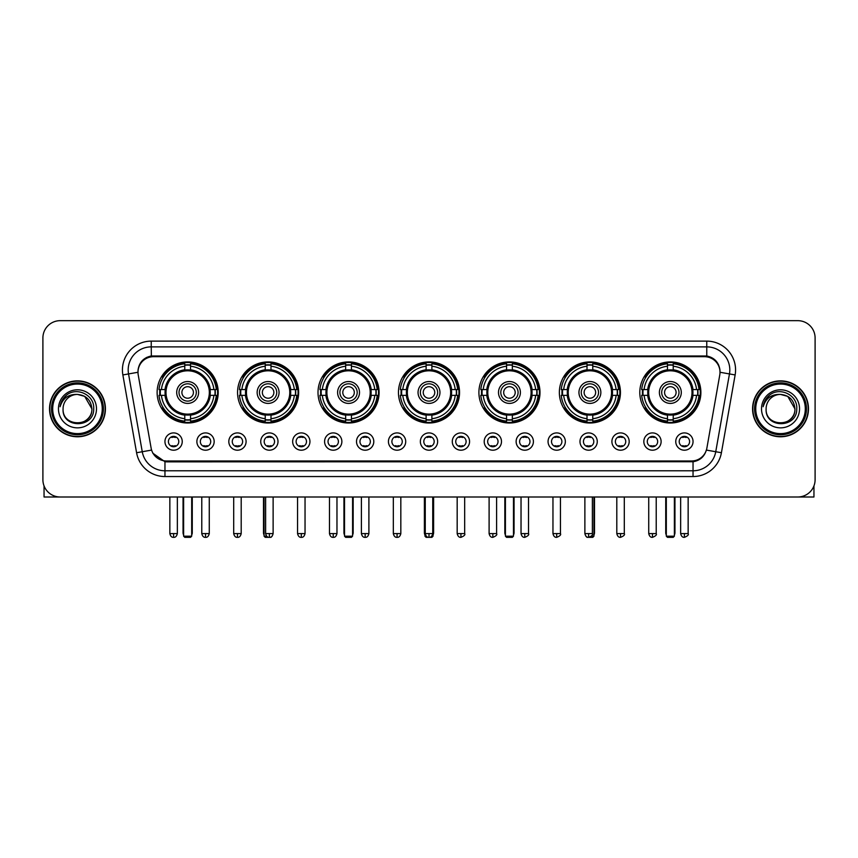 <?xml version="1.0" encoding="UTF-8"?>
<svg xmlns="http://www.w3.org/2000/svg" width="858" height="858" viewBox="0 0 858 858"><rect width="100%" height="100%" fill="white"/><g stroke="black" fill="none" stroke-linecap="round" stroke-linejoin="round"><path stroke-width="1.29" d="M478.903 392.46A30.545 30.545 0 0 0 509.448 423.005A30.545 30.545 0 0 0 539.993 392.46A30.545 30.545 0 0 0 509.448 361.926A30.545 30.545 0 0 0 478.903 392.46M237.559 392.46A30.545 30.545 0 0 0 268.104 423.005A30.545 30.545 0 0 0 298.648 392.46A30.545 30.545 0 0 0 268.104 361.926A30.545 30.545 0 0 0 237.559 392.46M318.007 392.46A30.545 30.545 0 0 0 348.552 423.005A30.545 30.545 0 0 0 379.097 392.46A30.545 30.545 0 0 0 348.552 361.926A30.545 30.545 0 0 0 318.007 392.46M398.455 392.46A30.545 30.545 0 0 0 429 423.005A30.545 30.545 0 0 0 459.545 392.46A30.545 30.545 0 0 0 429 361.926A30.545 30.545 0 0 0 398.455 392.46M559.352 392.46A30.545 30.545 0 0 0 589.896 423.005A30.545 30.545 0 0 0 620.441 392.46A30.545 30.545 0 0 0 589.896 361.926A30.545 30.545 0 0 0 559.352 392.46M639.8 392.46A30.545 30.545 0 0 0 670.345 423.005A30.545 30.545 0 0 0 700.879 392.46A30.545 30.545 0 0 0 670.345 361.926A30.545 30.545 0 0 0 639.8 392.46M157.121 392.46A30.545 30.545 0 0 0 187.655 423.005A30.545 30.545 0 0 0 218.2 392.46A30.545 30.545 0 0 0 187.655 361.926A30.545 30.545 0 0 0 157.121 392.46M214.168 441.559A8.644 8.644 0 0 1 205.523 450.203A8.644 8.644 0 0 1 196.879 441.559A8.644 8.644 0 0 1 205.523 432.915A8.644 8.644 0 0 1 214.168 441.559M200.332 441.559A5.191 5.191 0 0 0 205.523 446.75A5.191 5.191 0 0 0 210.714 441.559A5.191 5.191 0 0 0 205.523 436.379A5.191 5.191 0 0 0 200.332 441.559M246.096 441.559A8.644 8.644 0 0 1 237.452 450.203A8.644 8.644 0 0 1 228.807 441.559A8.644 8.644 0 0 1 237.452 432.915A8.644 8.644 0 0 1 246.096 441.559M232.261 441.559A5.191 5.191 0 0 0 237.452 446.75A5.191 5.191 0 0 0 242.632 441.559A5.191 5.191 0 0 0 237.452 436.379A5.191 5.191 0 0 0 232.261 441.559M278.013 441.559A8.644 8.644 0 0 1 269.369 450.203A8.644 8.644 0 0 1 260.725 441.559A8.644 8.644 0 0 1 269.369 432.915A8.644 8.644 0 0 1 278.013 441.559M264.189 441.559A5.191 5.191 0 0 0 269.369 446.75A5.191 5.191 0 0 0 274.56 441.559A5.191 5.191 0 0 0 269.369 436.379A5.191 5.191 0 0 0 264.189 441.559M309.942 441.559A8.644 8.644 0 0 1 301.297 450.203A8.644 8.644 0 0 1 292.653 441.559A8.644 8.644 0 0 1 301.297 432.915A8.644 8.644 0 0 1 309.942 441.559M296.117 441.559A5.191 5.191 0 0 0 301.297 446.75A5.191 5.191 0 0 0 306.488 441.559A5.191 5.191 0 0 0 301.297 436.379A5.191 5.191 0 0 0 296.117 441.559M341.87 441.559A8.644 8.644 0 0 1 333.226 450.203A8.644 8.644 0 0 1 324.581 441.559A8.644 8.644 0 0 1 333.226 432.915A8.644 8.644 0 0 1 341.87 441.559M328.035 441.559A5.191 5.191 0 0 0 333.226 446.75A5.191 5.191 0 0 0 338.406 441.559A5.191 5.191 0 0 0 333.226 436.379A5.191 5.191 0 0 0 328.035 441.559M373.798 441.559A8.644 8.644 0 0 1 365.154 450.203A8.644 8.644 0 0 1 356.51 441.559A8.644 8.644 0 0 1 365.154 432.915A8.644 8.644 0 0 1 373.798 441.559M359.963 441.559A5.191 5.191 0 0 0 365.154 446.75A5.191 5.191 0 0 0 370.334 441.559A5.191 5.191 0 0 0 365.154 436.379A5.191 5.191 0 0 0 359.963 441.559M405.716 441.559A8.644 8.644 0 0 1 397.072 450.203A8.644 8.644 0 0 1 388.427 441.559A8.644 8.644 0 0 1 397.072 432.915A8.644 8.644 0 0 1 405.716 441.559M391.891 441.559A5.191 5.191 0 0 0 397.072 446.75A5.191 5.191 0 0 0 402.263 441.559A5.191 5.191 0 0 0 397.072 436.379A5.191 5.191 0 0 0 391.891 441.559M437.644 441.559A8.644 8.644 0 0 1 429 450.203A8.644 8.644 0 0 1 420.356 441.559A8.644 8.644 0 0 1 429 432.915A8.644 8.644 0 0 1 437.644 441.559M423.809 441.559A5.191 5.191 0 0 0 429 446.75A5.191 5.191 0 0 0 434.191 441.559A5.191 5.191 0 0 0 429 436.379A5.191 5.191 0 0 0 423.809 441.559M469.573 441.559A8.644 8.644 0 0 1 460.928 450.203A8.644 8.644 0 0 1 452.284 441.559A8.644 8.644 0 0 1 460.928 432.915A8.644 8.644 0 0 1 469.573 441.559M455.737 441.559A5.191 5.191 0 0 0 460.928 446.75A5.191 5.191 0 0 0 466.109 441.559A5.191 5.191 0 0 0 460.928 436.379A5.191 5.191 0 0 0 455.737 441.559M501.49 441.559A8.644 8.644 0 0 1 492.846 450.203A8.644 8.644 0 0 1 484.202 441.559A8.644 8.644 0 0 1 492.846 432.915A8.644 8.644 0 0 1 501.49 441.559M487.666 441.559A5.191 5.191 0 0 0 492.846 446.75A5.191 5.191 0 0 0 498.037 441.559A5.191 5.191 0 0 0 492.846 436.379A5.191 5.191 0 0 0 487.666 441.559M533.419 441.559A8.644 8.644 0 0 1 524.774 450.203A8.644 8.644 0 0 1 516.13 441.559A8.644 8.644 0 0 1 524.774 432.915A8.644 8.644 0 0 1 533.419 441.559M519.594 441.559A5.191 5.191 0 0 0 524.774 446.75A5.191 5.191 0 0 0 529.965 441.559A5.191 5.191 0 0 0 524.774 436.379A5.191 5.191 0 0 0 519.594 441.559M565.347 441.559A8.644 8.644 0 0 1 556.703 450.203A8.644 8.644 0 0 1 548.058 441.559A8.644 8.644 0 0 1 556.703 432.915A8.644 8.644 0 0 1 565.347 441.559M551.512 441.559A5.191 5.191 0 0 0 556.703 446.75A5.191 5.191 0 0 0 561.883 441.559A5.191 5.191 0 0 0 556.703 436.379A5.191 5.191 0 0 0 551.512 441.559M597.275 441.559A8.644 8.644 0 0 1 588.631 450.203A8.644 8.644 0 0 1 579.987 441.559A8.644 8.644 0 0 1 588.631 432.915A8.644 8.644 0 0 1 597.275 441.559M583.44 441.559A5.191 5.191 0 0 0 588.631 446.75A5.191 5.191 0 0 0 593.811 441.559A5.191 5.191 0 0 0 588.631 436.379A5.191 5.191 0 0 0 583.44 441.559M629.193 441.559A8.644 8.644 0 0 1 620.548 450.203A8.644 8.644 0 0 1 611.904 441.559A8.644 8.644 0 0 1 620.548 432.915A8.644 8.644 0 0 1 629.193 441.559M615.368 441.559A5.191 5.191 0 0 0 620.548 446.75A5.191 5.191 0 0 0 625.739 441.559A5.191 5.191 0 0 0 620.548 436.379A5.191 5.191 0 0 0 615.368 441.559M661.121 441.559A8.644 8.644 0 0 1 652.477 450.203A8.644 8.644 0 0 1 643.832 441.559A8.644 8.644 0 0 1 652.477 432.915A8.644 8.644 0 0 1 661.121 441.559M647.286 441.559A5.191 5.191 0 0 0 652.477 446.75A5.191 5.191 0 0 0 657.668 441.559A5.191 5.191 0 0 0 652.477 436.379A5.191 5.191 0 0 0 647.286 441.559M693.05 441.559A8.644 8.644 0 0 1 684.405 450.203A8.644 8.644 0 0 1 675.761 441.559A8.644 8.644 0 0 1 684.405 432.915A8.644 8.644 0 0 1 693.05 441.559M679.214 441.559A5.191 5.191 0 0 0 684.405 446.75A5.191 5.191 0 0 0 689.585 441.559A5.191 5.191 0 0 0 684.405 436.379A5.191 5.191 0 0 0 679.214 441.559M182.239 441.559A8.644 8.644 0 0 1 173.595 450.203A8.644 8.644 0 0 1 164.951 441.559A8.644 8.644 0 0 1 173.595 432.915A8.644 8.644 0 0 1 182.239 441.559M168.415 441.559A5.191 5.191 0 0 0 173.595 446.75A5.191 5.191 0 0 0 178.786 441.559A5.191 5.191 0 0 0 173.595 436.379A5.191 5.191 0 0 0 168.415 441.559M138.224 374.935A15.562 15.562 0 0 1 153.539 356.681L704.461 356.681A15.562 15.562 0 0 1 719.776 374.935L706.874 448.123A15.562 15.562 0 0 1 691.548 460.982L166.452 460.982A15.562 15.562 0 0 1 151.126 448.123L138.224 374.935M159.856 395.345A27.949 27.949 0 0 1 159.856 389.586M642.545 395.345A27.949 27.949 0 0 1 642.545 389.586M562.097 395.345A27.949 27.949 0 0 1 562.097 389.586M401.201 395.345A27.949 27.949 0 0 1 401.201 389.586M320.753 395.345A27.949 27.949 0 0 1 320.753 389.586M240.304 395.345A27.949 27.949 0 0 1 240.304 389.586M481.649 395.345A27.949 27.949 0 0 1 481.649 389.586M49.528 408.826A27.949 27.949 0 0 0 77.477 436.776A27.949 27.949 0 0 0 105.427 408.826A27.949 27.949 0 0 0 77.477 380.877A27.949 27.949 0 0 0 49.528 408.826M752.573 408.826A27.949 27.949 0 0 0 780.523 436.776A27.949 27.949 0 0 0 808.472 408.826A27.949 27.949 0 0 0 780.523 380.877A27.949 27.949 0 0 0 752.573 408.826M138.052 369.937L138.009 372.265L138.052 369.937C139.253 362.269 143.651 357.625 151.233 355.984L706.767 355.984C714.339 357.614 718.736 362.258 719.948 369.937L719.991 372.265M151.233 341.119L706.767 341.119A28.818 28.818 0 0 1 735.134 374.935L721.417 452.734A28.818 28.818 0 0 1 693.039 476.544L164.961 476.544A28.818 28.818 0 0 1 136.583 452.734L122.866 374.935A28.818 28.818 0 0 1 151.233 341.119L151.233 346.879L706.767 346.879A23.048 23.048 0 0 1 729.461 373.938L715.744 451.726A23.048 23.048 0 0 1 693.039 470.785L164.961 470.785A23.048 23.048 0 0 1 142.256 451.726L128.539 373.938A23.048 23.048 0 0 1 151.233 346.879L151.362 355.963M142.203 360.714L146.343 357.582M146.482 357.507L150.504 356.113M693.039 476.544L693.039 461.743C699.892 460.607 704.321 456.713 706.338 450.075C704.332 456.713 699.903 460.596 693.039 461.743L166.752 461.851L164.961 461.743L152.821 453.206M718.457 364.596L719.948 369.937M815.1 337.945A17.289 17.289 0 0 0 797.811 320.667L60.189 320.667A17.289 17.289 0 0 0 42.9 337.945L42.9 479.708A17.289 17.289 0 0 0 60.189 496.996L797.811 496.996A17.289 17.289 0 0 0 815.1 479.708L815.1 337.945L815.1 479.708M706.402 450.085L715.744 451.726L729.461 373.938L735.134 374.935M42.9 337.945L42.9 479.708M797.811 320.667L60.189 320.667M60.189 496.996L797.811 496.996M44.048 485.918L44.048 496.996L110.897 496.996M102.252 408.826A24.775 24.775 0 0 0 77.477 384.052A24.775 24.775 0 0 0 52.692 408.826A24.775 24.775 0 0 0 77.477 433.612A24.775 24.775 0 0 0 102.252 408.826M103.41 408.826A25.933 25.933 0 0 0 77.477 382.893A25.933 25.933 0 0 0 51.544 408.826A25.933 25.933 0 0 0 77.477 434.759A25.933 25.933 0 0 0 103.41 408.826M105.137 408.826A27.66 27.66 0 0 0 77.477 381.166A27.66 27.66 0 0 0 49.818 408.826A27.66 27.66 0 0 0 77.477 436.497A27.66 27.66 0 0 0 105.137 408.826M91.881 408.826C91.023 400.075 86.229 395.281 77.477 394.423L84.685 396.353L91.881 408.826L84.685 396.353L77.477 394.423L84.685 396.353L91.881 408.826L84.685 396.353L77.477 394.423L84.685 396.353L91.881 408.826C92.761 427.413 62.184 427.413 63.074 408.826C61.787 428.828 94.38 428.378 93.704 408.826C94.777 395.109 76.791 386.39 66.431 395.227C62.816 398.241 60.704 402.08 60.081 406.735C62.795 398.155 68.597 394.047 77.477 394.423L84.685 396.353L91.881 408.826C92.761 427.413 62.184 427.413 63.074 408.826C62.184 427.413 92.761 427.413 91.881 408.826C92.761 427.413 62.184 427.413 63.074 408.826C62.184 427.413 92.761 427.413 91.881 408.826C92.761 427.413 62.184 427.413 63.074 408.826C62.184 427.413 92.761 427.413 91.881 408.826C92.761 427.413 62.184 427.413 63.074 408.826C62.184 427.413 92.761 427.413 91.881 408.826C92.761 427.413 62.184 427.413 63.074 408.826C62.184 427.413 92.761 427.413 91.881 408.826C92.761 427.413 62.184 427.413 63.074 408.826C62.184 427.413 92.761 427.413 91.881 408.826C92.761 427.413 62.184 427.413 63.074 408.826A14.404 14.404 0 0 1 77.477 394.423L84.685 396.353L91.881 408.826C92.46 420.012 78.078 427.445 69.305 420.699M58.462 408.826A19.015 19.015 0 0 0 77.477 427.852A19.015 19.015 0 0 0 96.493 408.826A19.015 19.015 0 0 0 77.477 389.811A19.015 19.015 0 0 0 58.462 408.826M66.42 395.227L62.173 400.278M61.915 400.772L62.291 400.075L61.915 400.772M210.06 395.345A22.587 22.587 0 0 0 190.54 370.055L190.54 370.055A22.587 22.587 0 0 0 165.251 395.345A22.587 22.587 0 0 0 210.06 395.345L210.06 395.345A22.587 22.587 0 0 1 190.54 414.864L190.54 418.704A26.394 26.394 0 0 0 213.899 395.345L216.323 395.345A28.818 28.818 0 0 1 190.54 421.139L190.54 418.704M160.435 395.345A27.37 27.37 0 0 1 160.435 389.586M190.54 365.24A27.37 27.37 0 0 0 184.781 365.24M214.875 389.586A27.37 27.37 0 0 1 214.875 395.345M213.899 389.586L216.323 389.586A28.818 28.818 0 0 0 190.54 363.792L190.54 369.787A22.855 22.855 0 0 1 210.339 389.586L213.899 389.586A26.394 26.394 0 0 0 190.54 366.227M161.422 395.345L158.987 395.345A28.818 28.818 0 0 0 184.781 421.139L184.781 415.143A22.855 22.855 0 0 1 164.983 395.345L161.422 395.345A26.394 26.394 0 0 0 184.781 418.704M213.899 395.345L210.339 395.345A22.855 22.855 0 0 1 190.54 415.143L190.54 414.864M165.251 395.345L165.251 395.345A22.587 22.587 0 0 0 184.781 414.864M190.54 419.68A27.37 27.37 0 0 1 184.781 419.68M184.781 366.227L184.781 363.792A28.818 28.818 0 0 0 158.987 389.586L164.983 389.586A22.855 22.855 0 0 1 184.781 369.787L184.781 366.227A26.394 26.394 0 0 0 161.422 389.586M209.331 392.46A21.665 21.665 0 0 1 187.655 414.135A21.665 21.665 0 0 1 165.991 392.46A21.665 21.665 0 0 1 187.655 370.795A21.665 21.665 0 0 1 209.331 392.46M198.606 392.46A10.95 10.95 0 0 0 187.655 381.52A10.95 10.95 0 0 0 176.705 392.46A10.95 10.95 0 0 0 187.655 403.41A10.95 10.95 0 0 0 198.606 392.46M196.3 392.46A8.644 8.644 0 0 0 187.655 383.816A8.644 8.644 0 0 0 179.011 392.46A8.644 8.644 0 0 0 187.655 401.104A8.644 8.644 0 0 0 196.3 392.46M193.425 392.46A5.759 5.759 0 0 1 187.655 398.23A5.759 5.759 0 0 1 181.896 392.46A5.759 5.759 0 0 1 187.655 386.701A5.759 5.759 0 0 1 193.425 392.46A5.759 5.759 0 0 1 187.655 398.23A5.759 5.759 0 0 1 181.896 392.46A5.759 5.759 0 0 1 187.655 386.701A5.759 5.759 0 0 1 193.425 392.46M163.406 376.909L162.044 376.909A29.966 29.966 0 0 1 217.621 392.46A29.966 29.966 0 0 1 162.044 408.022L163.406 408.022M183.623 496.996L183.623 536.186L191.688 536.186L191.688 496.996M183.623 536.186L184.781 537.333L190.54 537.333L191.688 536.186M290.508 395.345A22.587 22.587 0 0 0 270.989 370.055L270.989 370.055A22.587 22.587 0 0 0 245.699 395.345A22.587 22.587 0 0 0 290.508 395.345L290.508 395.345A22.587 22.587 0 0 1 270.989 414.864L270.989 418.704A26.394 26.394 0 0 0 294.337 395.345L296.771 395.345A28.818 28.818 0 0 1 270.989 421.139L270.989 418.704M240.883 395.345A27.37 27.37 0 0 1 240.883 389.586M270.989 365.24A27.37 27.37 0 0 0 265.229 365.24M295.324 389.586A27.37 27.37 0 0 1 295.324 395.345M294.337 389.586L296.771 389.586A28.818 28.818 0 0 0 270.989 363.792L270.989 369.787A22.855 22.855 0 0 1 290.787 389.586L294.337 389.586A26.394 26.394 0 0 0 270.989 366.227M241.87 395.345L239.436 395.345A28.818 28.818 0 0 0 265.229 421.139L265.229 415.143A22.855 22.855 0 0 1 245.431 395.345L241.87 395.345A26.394 26.394 0 0 0 265.229 418.704M294.337 395.345L290.787 395.345A22.855 22.855 0 0 1 270.989 415.143L270.989 414.864M245.699 395.345L245.699 395.345A22.587 22.587 0 0 0 265.229 414.864M270.989 419.68A27.37 27.37 0 0 1 265.229 419.68M265.229 366.227L265.229 363.792A28.818 28.818 0 0 0 239.436 389.586L245.431 389.586A22.855 22.855 0 0 1 265.229 369.787L265.229 366.227A26.394 26.394 0 0 0 241.87 389.586M289.779 392.46A21.665 21.665 0 0 1 268.104 414.135A21.665 21.665 0 0 1 246.439 392.46A21.665 21.665 0 0 1 268.104 370.795A21.665 21.665 0 0 1 289.779 392.46M279.054 392.46A10.95 10.95 0 0 0 268.104 381.52A10.95 10.95 0 0 0 257.153 392.46A10.95 10.95 0 0 0 268.104 403.41A10.95 10.95 0 0 0 279.054 392.46M276.748 392.46A8.644 8.644 0 0 0 268.104 383.816A8.644 8.644 0 0 0 259.459 392.46A8.644 8.644 0 0 0 268.104 401.104A8.644 8.644 0 0 0 276.748 392.46M273.874 392.46A5.759 5.759 0 0 1 268.104 398.23A5.759 5.759 0 0 1 262.344 392.46A5.759 5.759 0 0 1 268.104 386.701A5.759 5.759 0 0 1 273.874 392.46A5.759 5.759 0 0 1 268.104 398.23A5.759 5.759 0 0 1 262.344 392.46A5.759 5.759 0 0 1 268.104 386.701A5.759 5.759 0 0 1 273.874 392.46M243.854 376.909L242.492 376.909A29.966 29.966 0 0 1 298.069 392.46A29.966 29.966 0 0 1 242.492 408.022L243.854 408.022M264.071 496.996L264.071 536.186L266.666 536.186M264.071 536.186L265.229 537.333L270.989 537.333L272.136 536.186M370.956 395.345A22.587 22.587 0 0 0 351.437 370.055L351.437 370.055A22.587 22.587 0 0 0 326.147 395.345A22.587 22.587 0 0 0 370.956 395.345L370.956 395.345A22.587 22.587 0 0 1 351.437 414.864L351.437 418.704A26.394 26.394 0 0 0 374.785 395.345L377.22 395.345A28.818 28.818 0 0 1 351.437 421.139L351.437 418.704M321.332 395.345A27.37 27.37 0 0 1 321.332 389.586M351.437 365.24A27.37 27.37 0 0 0 345.667 365.24M375.772 389.586A27.37 27.37 0 0 1 375.772 395.345M374.785 389.586L377.22 389.586A28.818 28.818 0 0 0 351.437 363.792L351.437 369.787A22.855 22.855 0 0 1 371.235 389.586L374.785 389.586A26.394 26.394 0 0 0 351.437 366.227M322.318 395.345L319.884 395.345A28.818 28.818 0 0 0 345.667 421.139L345.667 415.143A22.855 22.855 0 0 1 325.879 395.345L322.318 395.345A26.394 26.394 0 0 0 345.667 418.704M374.785 395.345L371.235 395.345A22.855 22.855 0 0 1 351.437 415.143L351.437 414.864M326.147 395.345L326.147 395.345A22.587 22.587 0 0 0 345.667 414.864M351.437 419.68A27.37 27.37 0 0 1 345.667 419.68M345.667 366.227L345.667 363.792A28.818 28.818 0 0 0 319.884 389.586L325.879 389.586A22.855 22.855 0 0 1 345.667 369.787L345.667 366.227A26.394 26.394 0 0 0 322.318 389.586M370.216 392.46A21.665 21.665 0 0 1 348.552 414.135A21.665 21.665 0 0 1 326.887 392.46A21.665 21.665 0 0 1 348.552 370.795A21.665 21.665 0 0 1 370.216 392.46M359.502 392.46A10.95 10.95 0 0 0 348.552 381.52A10.95 10.95 0 0 0 337.602 392.46A10.95 10.95 0 0 0 348.552 403.41A10.95 10.95 0 0 0 359.502 392.46M357.196 392.46A8.644 8.644 0 0 0 348.552 383.816A8.644 8.644 0 0 0 339.907 392.46A8.644 8.644 0 0 0 348.552 401.104A8.644 8.644 0 0 0 357.196 392.46M354.311 392.46A5.759 5.759 0 0 1 348.552 398.23A5.759 5.759 0 0 1 342.792 392.46A5.759 5.759 0 0 1 348.552 386.701A5.759 5.759 0 0 1 354.311 392.46A5.759 5.759 0 0 1 348.552 398.23A5.759 5.759 0 0 1 342.792 392.46A5.759 5.759 0 0 1 348.552 386.701A5.759 5.759 0 0 1 354.311 392.46M324.303 376.909L322.94 376.909A29.966 29.966 0 0 1 378.517 392.46A29.966 29.966 0 0 1 322.94 408.022L324.303 408.022M344.519 496.996L344.519 536.186L352.584 536.186L352.584 496.996M344.519 536.186L345.667 537.333L351.437 537.333L352.584 536.186M451.405 395.345A22.587 22.587 0 0 0 431.885 370.055L431.885 370.055A22.587 22.587 0 0 0 406.595 395.345A22.587 22.587 0 0 0 451.405 395.345L451.405 395.345A22.587 22.587 0 0 1 431.885 414.864L431.885 418.704A26.394 26.394 0 0 0 455.233 395.345L457.668 395.345A28.818 28.818 0 0 1 431.885 421.139L431.885 418.704M401.78 395.345A27.37 27.37 0 0 1 401.78 389.586M431.885 365.24A27.37 27.37 0 0 0 426.115 365.24M456.22 389.586A27.37 27.37 0 0 1 456.22 395.345M455.233 389.586L457.668 389.586A28.818 28.818 0 0 0 431.885 363.792L431.885 369.787A22.855 22.855 0 0 1 451.673 389.586L455.233 389.586A26.394 26.394 0 0 0 431.885 366.227M402.767 395.345L400.332 395.345A28.818 28.818 0 0 0 426.115 421.139L426.115 415.143A22.855 22.855 0 0 1 406.327 395.345L402.767 395.345A26.394 26.394 0 0 0 426.115 418.704M455.233 395.345L451.673 395.345A22.855 22.855 0 0 1 431.885 415.143L431.885 414.864M406.595 395.345L406.595 395.345A22.587 22.587 0 0 0 426.115 414.864M431.885 419.68A27.37 27.37 0 0 1 426.115 419.68M426.115 366.227L426.115 363.792A28.818 28.818 0 0 0 400.332 389.586L406.327 389.586A22.855 22.855 0 0 1 426.115 369.787L426.115 366.227A26.394 26.394 0 0 0 402.767 389.586M450.664 392.46A21.665 21.665 0 0 1 429 414.135A21.665 21.665 0 0 1 407.336 392.46A21.665 21.665 0 0 1 429 370.795A21.665 21.665 0 0 1 450.664 392.46M439.95 392.46A10.95 10.95 0 0 0 429 381.52A10.95 10.95 0 0 0 418.05 392.46A10.95 10.95 0 0 0 429 403.41A10.95 10.95 0 0 0 439.95 392.46M437.644 392.46A8.644 8.644 0 0 0 429 383.816A8.644 8.644 0 0 0 420.356 392.46A8.644 8.644 0 0 0 429 401.104A8.644 8.644 0 0 0 437.644 392.46M434.759 392.46A5.759 5.759 0 0 1 429 398.23A5.759 5.759 0 0 1 423.241 392.46A5.759 5.759 0 0 1 429 386.701A5.759 5.759 0 0 1 434.759 392.46M423.241 392.46A5.759 5.759 0 0 1 429 386.701A5.759 5.759 0 0 0 423.241 392.46A5.759 5.759 0 0 0 429 398.23A5.759 5.759 0 0 1 423.241 392.46M404.751 376.909L403.389 376.909A29.966 29.966 0 0 1 458.966 392.46A29.966 29.966 0 0 1 403.389 408.022L404.751 408.022M424.967 496.996L424.967 536.186L426.297 536.186M431.703 536.186L433.033 536.186L433.033 496.996M424.967 536.186L426.115 537.333L431.885 537.333L433.033 536.186M531.853 395.345A22.587 22.587 0 0 0 512.333 370.055L512.333 370.055A22.587 22.587 0 0 0 487.044 395.345A22.587 22.587 0 0 0 531.853 395.345L531.853 395.345A22.587 22.587 0 0 1 512.333 414.864L512.333 418.704A26.394 26.394 0 0 0 535.682 395.345L538.116 395.345A28.818 28.818 0 0 1 512.333 421.139L512.333 418.704M482.228 395.345A27.37 27.37 0 0 1 482.228 389.586M512.333 365.24A27.37 27.37 0 0 0 506.563 365.24M536.668 389.586A27.37 27.37 0 0 1 536.668 395.345M535.682 389.586L538.116 389.586A28.818 28.818 0 0 0 512.333 363.792L512.333 369.787A22.855 22.855 0 0 1 532.121 389.586L535.682 389.586A26.394 26.394 0 0 0 512.333 366.227M483.215 395.345L480.78 395.345A28.818 28.818 0 0 0 506.563 421.139L506.563 415.143A22.855 22.855 0 0 1 486.765 395.345L483.215 395.345A26.394 26.394 0 0 0 506.563 418.704M535.682 395.345L532.121 395.345A22.855 22.855 0 0 1 512.333 415.143L512.333 414.864M487.044 395.345L487.044 395.345A22.587 22.587 0 0 0 506.563 414.864M512.333 419.68A27.37 27.37 0 0 1 506.563 419.68M506.563 366.227L506.563 363.792A28.818 28.818 0 0 0 480.78 389.586L486.765 389.586A22.855 22.855 0 0 1 506.563 369.787L506.563 366.227A26.394 26.394 0 0 0 483.215 389.586M531.113 392.46A21.665 21.665 0 0 1 509.448 414.135A21.665 21.665 0 0 1 487.784 392.46A21.665 21.665 0 0 1 509.448 370.795A21.665 21.665 0 0 1 531.113 392.46M520.398 392.46A10.95 10.95 0 0 0 509.448 381.52A10.95 10.95 0 0 0 498.498 392.46A10.95 10.95 0 0 0 509.448 403.41A10.95 10.95 0 0 0 520.398 392.46M518.093 392.46A8.644 8.644 0 0 0 509.448 383.816A8.644 8.644 0 0 0 500.804 392.46A8.644 8.644 0 0 0 509.448 401.104A8.644 8.644 0 0 0 518.093 392.46M515.208 392.46A5.759 5.759 0 0 1 509.448 398.23A5.759 5.759 0 0 1 503.689 392.46A5.759 5.759 0 0 1 509.448 386.701A5.759 5.759 0 0 1 515.208 392.46M503.689 392.46A5.759 5.759 0 0 1 509.448 386.701A5.759 5.759 0 0 0 503.689 392.46A5.759 5.759 0 0 0 509.448 398.23A5.759 5.759 0 0 1 503.689 392.46M485.199 376.909L483.837 376.909A29.966 29.966 0 0 1 539.414 392.46A29.966 29.966 0 0 1 483.837 408.022L485.199 408.022M505.416 496.996L505.416 536.186L513.481 536.186L513.481 496.996M505.416 536.186L506.563 537.333L512.333 537.333L513.481 536.186M612.301 395.345A22.587 22.587 0 0 0 592.771 370.055L592.771 370.055A22.587 22.587 0 0 0 567.492 395.345A22.587 22.587 0 0 0 612.301 395.345L612.301 395.345A22.587 22.587 0 0 1 592.771 414.864L592.771 418.704A26.394 26.394 0 0 0 616.13 395.345L618.564 395.345A28.818 28.818 0 0 1 592.771 421.139L592.771 418.704M562.676 395.345A27.37 27.37 0 0 1 562.676 389.586M592.771 365.24A27.37 27.37 0 0 0 587.011 365.24M617.116 389.586A27.37 27.37 0 0 1 617.116 395.345M616.13 389.586L618.564 389.586A28.818 28.818 0 0 0 592.771 363.792L592.771 369.787A22.855 22.855 0 0 1 612.569 389.586L616.13 389.586A26.394 26.394 0 0 0 592.771 366.227M563.663 395.345L561.229 395.345A28.818 28.818 0 0 0 587.011 421.139L587.011 415.143A22.855 22.855 0 0 1 567.213 395.345L563.663 395.345A26.394 26.394 0 0 0 587.011 418.704M616.13 395.345L612.569 395.345A22.855 22.855 0 0 1 592.771 415.143L592.771 414.864M567.492 395.345L567.492 395.345A22.587 22.587 0 0 0 587.011 414.864M592.771 419.68A27.37 27.37 0 0 1 587.011 419.68M587.011 366.227L587.011 363.792A28.818 28.818 0 0 0 561.229 389.586L567.213 389.586A22.855 22.855 0 0 1 587.011 369.787L587.011 366.227A26.394 26.394 0 0 0 563.663 389.586M611.561 392.46A21.665 21.665 0 0 1 589.896 414.135A21.665 21.665 0 0 1 568.221 392.46A21.665 21.665 0 0 1 589.896 370.795A21.665 21.665 0 0 1 611.561 392.46M600.847 392.46A10.95 10.95 0 0 0 589.896 381.52A10.95 10.95 0 0 0 578.946 392.46A10.95 10.95 0 0 0 589.896 403.41A10.95 10.95 0 0 0 600.847 392.46M598.541 392.46A8.644 8.644 0 0 0 589.896 383.816A8.644 8.644 0 0 0 581.252 392.46A8.644 8.644 0 0 0 589.896 401.104A8.644 8.644 0 0 0 598.541 392.46M595.656 392.46A5.759 5.759 0 0 1 589.896 398.23A5.759 5.759 0 0 1 584.126 392.46A5.759 5.759 0 0 1 589.896 386.701A5.759 5.759 0 0 1 595.656 392.46M565.647 376.909L564.285 376.909A29.966 29.966 0 0 1 619.862 392.46A29.966 29.966 0 0 1 564.285 408.022L565.647 408.022M591.334 536.186L593.929 536.186L593.929 496.996M585.864 536.186L587.011 537.333L592.771 537.333L593.929 536.186M692.749 395.345A22.587 22.587 0 0 0 673.219 370.055L673.219 370.055A22.587 22.587 0 0 0 647.94 395.345A22.587 22.587 0 0 0 692.749 395.345L692.749 395.345A22.587 22.587 0 0 1 673.219 414.864L673.219 418.704A26.394 26.394 0 0 0 696.578 395.345L699.013 395.345A28.818 28.818 0 0 1 673.219 421.139L673.219 418.704M643.125 395.345A27.37 27.37 0 0 1 643.125 389.586M673.219 365.24A27.37 27.37 0 0 0 667.46 365.24M697.565 389.586A27.37 27.37 0 0 1 697.565 395.345M696.578 389.586L699.013 389.586A28.818 28.818 0 0 0 673.219 363.792L673.219 369.787A22.855 22.855 0 0 1 693.017 389.586L696.578 389.586A26.394 26.394 0 0 0 673.219 366.227M644.101 395.345L641.677 395.345A28.818 28.818 0 0 0 667.46 421.139L667.46 415.143A22.855 22.855 0 0 1 647.661 395.345L644.101 395.345A26.394 26.394 0 0 0 667.46 418.704M696.578 395.345L693.017 395.345A22.855 22.855 0 0 1 673.219 415.143L673.219 414.864M647.94 395.345L647.94 395.345A22.587 22.587 0 0 0 667.46 414.864M673.219 419.68A27.37 27.37 0 0 1 667.46 419.68M667.46 366.227L667.46 363.792A28.818 28.818 0 0 0 641.677 389.586L647.661 389.586A22.855 22.855 0 0 1 667.46 369.787L667.46 366.227A26.394 26.394 0 0 0 644.101 389.586M692.009 392.46A21.665 21.665 0 0 1 670.345 414.135A21.665 21.665 0 0 1 648.669 392.46A21.665 21.665 0 0 1 670.345 370.795A21.665 21.665 0 0 1 692.009 392.46M681.295 392.46A10.95 10.95 0 0 0 670.345 381.52A10.95 10.95 0 0 0 659.394 392.46A10.95 10.95 0 0 0 670.345 403.41A10.95 10.95 0 0 0 681.295 392.46M678.989 392.46A8.644 8.644 0 0 0 670.345 383.816A8.644 8.644 0 0 0 661.7 392.46A8.644 8.644 0 0 0 670.345 401.104A8.644 8.644 0 0 0 678.989 392.46M676.104 392.46A5.759 5.759 0 0 1 670.345 398.23A5.759 5.759 0 0 1 664.575 392.46A5.759 5.759 0 0 1 670.345 386.701A5.759 5.759 0 0 1 676.104 392.46M646.085 376.909L644.733 376.909A29.966 29.966 0 0 1 700.31 392.46A29.966 29.966 0 0 1 644.733 408.022L646.085 408.022M666.312 496.996L666.312 536.186L674.377 536.186L674.377 496.996M666.312 536.186L667.46 537.333L673.219 537.333L674.377 536.186M171.868 446.45L171.868 445.634A4.419 4.419 0 0 0 175.322 445.634L175.322 446.45M175.322 436.668L175.322 437.494A4.419 4.419 0 0 0 171.868 437.494L171.868 436.668M813.952 485.918L813.952 496.996L747.104 496.996M805.308 408.826A24.775 24.775 0 0 0 780.523 384.052A24.775 24.775 0 0 0 755.748 408.826A24.775 24.775 0 0 0 780.523 433.612A24.775 24.775 0 0 0 805.308 408.826M806.456 408.826A25.933 25.933 0 0 0 780.523 382.893A25.933 25.933 0 0 0 754.59 408.826A25.933 25.933 0 0 0 780.523 434.759A25.933 25.933 0 0 0 806.456 408.826M808.182 408.826A27.66 27.66 0 0 0 780.523 381.166A27.66 27.66 0 0 0 752.863 408.826A27.66 27.66 0 0 0 780.523 436.497A27.66 27.66 0 0 0 808.182 408.826M766.119 408.826A14.404 14.404 0 0 1 780.523 394.423L787.73 396.353L794.926 408.826L787.73 396.353L780.523 394.423L787.73 396.353L794.926 408.826L787.73 396.353L780.523 394.423L787.73 396.353L794.926 408.826L787.73 396.353L780.523 394.423L787.73 396.353L794.926 408.826C795.816 427.413 765.239 427.413 766.119 408.826C764.832 428.828 797.425 428.378 796.75 408.826C797.822 395.109 779.836 386.39 769.476 395.227C765.862 398.241 763.749 402.08 763.127 406.735C765.84 398.155 771.642 394.047 780.523 394.423L787.73 396.353L794.926 408.826C795.816 427.413 765.239 427.413 766.119 408.826C765.239 427.413 795.816 427.413 794.926 408.826C795.816 427.413 765.239 427.413 766.119 408.826C765.239 427.413 795.816 427.413 794.926 408.826C795.816 427.413 765.239 427.413 766.119 408.826C765.239 427.413 795.816 427.413 794.926 408.826C795.816 427.413 765.239 427.413 766.119 408.826C765.239 427.413 795.816 427.413 794.926 408.826C795.816 427.413 765.239 427.413 766.119 408.826C765.239 427.413 795.816 427.413 794.926 408.826C795.505 420.012 781.123 427.445 772.35 420.699M780.523 394.423C789.274 395.281 794.079 400.075 794.926 408.826M761.507 408.826A19.015 19.015 0 0 0 780.523 427.852A19.015 19.015 0 0 0 799.538 408.826A19.015 19.015 0 0 0 780.523 389.811A19.015 19.015 0 0 0 761.507 408.826M769.476 395.227L765.229 400.278M764.961 400.772L765.347 400.075M203.796 446.45L203.796 445.634A4.419 4.419 0 0 0 207.25 445.634L207.25 446.45M207.25 436.668L207.25 437.494A4.419 4.419 0 0 0 203.796 437.494L203.796 436.668M235.725 446.45L235.725 445.634A4.419 4.419 0 0 0 239.178 445.634L239.178 446.45M239.178 436.668L239.178 437.494A4.419 4.419 0 0 0 235.725 437.494L235.725 436.668M267.642 446.45L267.642 445.634A4.419 4.419 0 0 0 271.107 445.634L271.107 446.45M271.107 436.668L271.107 437.494A4.419 4.419 0 0 0 267.642 437.494L267.642 436.668M299.571 446.45L299.571 445.634A4.419 4.419 0 0 0 303.024 445.634L303.024 446.45M303.024 436.668L303.024 437.494A4.419 4.419 0 0 0 299.571 437.494L299.571 436.668M331.499 446.45L331.499 445.634A4.419 4.419 0 0 0 334.952 445.634L334.952 446.45M334.952 436.668L334.952 437.494A4.419 4.419 0 0 0 331.499 437.494L331.499 436.668M363.417 446.45L363.417 445.634A4.419 4.419 0 0 0 366.881 445.634L366.881 446.45M366.881 436.668L366.881 437.494A4.419 4.419 0 0 0 363.417 437.494L363.417 436.668M395.345 446.45L395.345 445.634A4.419 4.419 0 0 0 398.798 445.634L398.798 446.45M398.798 436.668L398.798 437.494A4.419 4.419 0 0 0 395.345 437.494L395.345 436.668M427.273 446.45L427.273 445.634A4.419 4.419 0 0 0 430.727 445.634L430.727 446.45M430.727 436.668L430.727 437.494A4.419 4.419 0 0 0 427.273 437.494L427.273 436.668M459.202 446.45L459.202 445.634A4.419 4.419 0 0 0 462.655 445.634L462.655 446.45M462.655 436.668L462.655 437.494A4.419 4.419 0 0 0 459.202 437.494L459.202 436.668M491.119 446.45L491.119 445.634A4.419 4.419 0 0 0 494.583 445.634L494.583 446.45M494.583 436.668L494.583 437.494A4.419 4.419 0 0 0 491.119 437.494L491.119 436.668M523.048 446.45L523.048 445.634A4.419 4.419 0 0 0 526.501 445.634L526.501 446.45M526.501 436.668L526.501 437.494A4.419 4.419 0 0 0 523.048 437.494L523.048 436.668M554.976 446.45L554.976 445.634A4.419 4.419 0 0 0 558.429 445.634L558.429 446.45M558.429 436.668L558.429 437.494A4.419 4.419 0 0 0 554.976 437.494L554.976 436.668M586.893 446.45L586.893 445.634A4.419 4.419 0 0 0 590.358 445.634L590.358 446.45M590.358 436.668L590.358 437.494A4.419 4.419 0 0 0 586.893 437.494L586.893 436.668M618.822 446.45L618.822 445.634A4.419 4.419 0 0 0 622.275 445.634L622.275 446.45M622.275 436.668L622.275 437.494A4.419 4.419 0 0 0 618.822 437.494L618.822 436.668M650.75 446.45L650.75 445.634A4.419 4.419 0 0 0 654.204 445.634L654.204 446.45M654.204 436.668L654.204 437.494A4.419 4.419 0 0 0 650.75 437.494L650.75 436.668M682.678 446.45L682.678 445.634A4.419 4.419 0 0 0 686.132 445.634L686.132 446.45M686.132 436.668L686.132 437.494A4.419 4.419 0 0 0 682.678 437.494L682.678 436.668M706.767 341.119L706.767 355.984M122.866 374.935L128.539 373.938A23.048 23.048 0 0 1 128.185 369.937M128.539 373.938L137.988 372.265M164.961 476.544L164.961 461.743M136.583 452.734L151.598 450.085M720.012 372.265L729.461 373.938M715.744 451.726L721.417 452.734M183.044 496.996L183.044 532.732L183.623 532.732M187.655 398.23A5.759 5.759 0 0 1 181.896 392.46A5.759 5.759 0 0 1 187.655 386.701M191.688 532.732L192.267 532.732L192.267 496.996M184.781 419.948A27.628 27.628 0 0 0 190.54 419.948M215.143 395.345A27.628 27.628 0 0 0 215.143 389.586M190.54 364.982A27.628 27.628 0 0 0 184.781 364.982M263.492 496.996L263.492 532.732L264.071 532.732M268.104 398.23A5.759 5.759 0 0 1 262.344 392.46A5.759 5.759 0 0 1 268.104 386.701M265.229 419.948A27.628 27.628 0 0 0 270.989 419.948M295.581 395.345A27.628 27.628 0 0 0 295.581 389.586M270.989 364.982A27.628 27.628 0 0 0 265.229 364.982M343.94 496.996L343.94 532.732L344.519 532.732M348.552 398.23A5.759 5.759 0 0 1 342.792 392.46A5.759 5.759 0 0 1 348.552 386.701M352.584 532.732L353.164 532.732L353.164 496.996M345.667 419.948A27.628 27.628 0 0 0 351.437 419.948M376.029 395.345A27.628 27.628 0 0 0 376.029 389.586M351.437 364.982A27.628 27.628 0 0 0 345.667 364.982M424.388 496.996L424.388 532.732L424.967 532.732M433.033 532.732L433.612 532.732L433.612 496.996M426.115 419.948A27.628 27.628 0 0 0 431.885 419.948M456.477 395.345A27.628 27.628 0 0 0 456.477 389.586M431.885 364.982A27.628 27.628 0 0 0 426.115 364.982M504.836 496.996L504.836 532.732L505.416 532.732M513.481 532.732L514.06 532.732L514.06 496.996M506.563 419.948A27.628 27.628 0 0 0 512.333 419.948M536.926 395.345A27.628 27.628 0 0 0 536.926 389.586M512.333 364.982A27.628 27.628 0 0 0 506.563 364.982M589.896 398.23A5.759 5.759 0 0 1 584.126 392.46A5.759 5.759 0 0 1 589.896 386.701M593.929 532.732L594.508 532.732L594.508 496.996M587.011 419.948A27.628 27.628 0 0 0 592.771 419.948M617.374 395.345A27.628 27.628 0 0 0 617.374 389.586M592.771 364.982A27.628 27.628 0 0 0 587.011 364.982M665.733 496.996L665.733 532.732L666.312 532.732M670.345 398.23A5.759 5.759 0 0 1 664.575 392.46A5.759 5.759 0 0 1 670.345 386.701M674.377 532.732L674.956 532.732L674.956 496.996M667.46 419.948A27.628 27.628 0 0 0 673.219 419.948M697.822 395.345A27.628 27.628 0 0 0 697.822 389.586M673.219 364.982A27.628 27.628 0 0 0 667.46 364.982M173.595 533.59L169.852 533.59C170.506 536.261 171.75 537.516 173.595 537.333L173.595 533.59L177.349 533.59L177.349 496.996M205.523 533.59L201.78 533.59C202.434 536.261 203.678 537.516 205.523 537.333L205.523 533.59L209.266 533.59L209.266 496.996M237.452 533.59L233.698 533.59C234.352 536.261 235.607 537.516 237.452 537.333L237.452 533.59L241.195 533.59L241.195 496.996M269.369 533.59L265.626 533.59C266.28 536.261 267.535 537.516 269.369 537.333L269.369 533.59L273.123 533.59L273.123 496.996M301.297 533.59L297.554 533.59C298.209 536.261 299.453 537.516 301.297 537.333L301.297 533.59L305.04 533.59L305.04 496.996M333.226 533.59L329.483 533.59C330.137 536.261 331.381 537.516 333.226 537.333L333.226 533.59L336.969 533.59L336.969 496.996M365.154 533.59L361.4 533.59C362.055 536.261 363.309 537.516 365.154 537.333L365.154 533.59L368.897 533.59L368.897 496.996M397.072 533.59L393.329 533.59C393.983 536.261 395.227 537.516 397.072 537.333L397.072 533.59L400.825 533.59L400.825 496.996M429 533.59L425.257 533.59C425.911 536.261 427.155 537.516 429 537.333L429 533.59L432.743 533.59L432.743 496.996M460.928 533.59L457.175 533.59C457.829 536.261 459.084 537.516 460.928 537.333L460.928 533.59L464.671 533.59L464.671 496.996M492.846 533.59L489.103 533.59C489.757 536.261 491.012 537.516 492.846 537.333L492.846 533.59L496.6 533.59L496.6 496.996M524.774 533.59L521.031 533.59C521.685 536.261 522.93 537.516 524.774 537.333L524.774 533.59L528.517 533.59L528.517 496.996M556.703 533.59L552.96 533.59C553.614 536.261 554.858 537.516 556.703 537.333L556.703 533.59L560.446 533.59L560.446 496.996M588.631 533.59L584.877 533.59C585.531 536.261 586.786 537.516 588.631 537.333L588.631 533.59L592.374 533.59L592.374 496.996M620.548 533.59L616.805 533.59C617.46 536.261 618.704 537.516 620.548 537.333L620.548 533.59L624.302 533.59L624.302 496.996M652.477 533.59L648.734 533.59C649.388 536.261 650.632 537.516 652.477 537.333L652.477 533.59L656.22 533.59L656.22 496.996M684.405 533.59L680.651 533.59C681.306 536.261 682.56 537.516 684.405 537.333L684.405 533.59L688.148 533.59L688.148 496.996M183.044 532.732A4.612 4.612 0 0 0 183.623 534.963M191.688 534.963A4.612 4.612 0 0 0 192.267 532.732M263.492 532.732A4.612 4.612 0 0 0 264.071 534.963M343.94 532.732A4.612 4.612 0 0 0 344.519 534.963M352.584 534.963A4.612 4.612 0 0 0 353.164 532.732M424.388 532.732A4.612 4.612 0 0 0 424.967 534.963M433.033 534.963A4.612 4.612 0 0 0 433.612 532.732M504.836 532.732A4.612 4.612 0 0 0 505.416 534.963M513.481 534.963A4.612 4.612 0 0 0 514.06 532.732M593.929 534.963A4.612 4.612 0 0 0 594.508 532.732M665.733 532.732A4.612 4.612 0 0 0 666.312 534.963M674.377 534.963A4.612 4.612 0 0 0 674.956 532.732M169.852 533.59L169.852 496.996M177.349 533.59C176.694 536.261 175.44 537.516 173.595 537.333M201.78 533.59L201.78 496.996M209.266 533.59C208.612 536.261 207.368 537.516 205.523 537.333M233.698 533.59L233.698 496.996M241.195 533.59C240.54 536.261 239.296 537.516 237.452 537.333M265.626 533.59L265.626 496.996M273.123 533.59C272.469 536.261 271.214 537.516 269.369 537.333M297.554 533.59L297.554 496.996M305.04 533.59C304.386 536.261 303.142 537.516 301.297 537.333M329.483 533.59L329.483 496.996M336.969 533.59C336.315 536.261 335.07 537.516 333.226 537.333M361.4 533.59L361.4 496.996M368.897 533.59C368.243 536.261 366.988 537.516 365.154 537.333M393.329 533.59L393.329 496.996M400.825 533.59C400.171 536.261 398.916 537.516 397.072 537.333M425.257 533.59L425.257 496.996M432.743 533.59C432.089 536.261 430.845 537.516 429 537.333M457.175 533.59L457.175 496.996M464.671 533.59C465.433 534.791 464.178 536.036 460.928 537.333M489.103 533.59L489.103 496.996M496.6 533.59C497.361 534.791 496.106 536.036 492.846 537.333M521.031 533.59L521.031 496.996M528.517 533.59C529.279 534.791 528.035 536.036 524.774 537.333M552.96 533.59L552.96 496.996M560.446 533.59C561.207 534.791 559.963 536.036 556.703 537.333M584.877 533.59L584.877 496.996M592.374 533.59C593.135 534.791 591.881 536.036 588.631 537.333M616.805 533.59L616.805 496.996M624.302 533.59C625.053 534.791 623.809 536.036 620.548 537.333M648.734 533.59L648.734 496.996M656.22 533.59C656.981 534.791 655.737 536.036 652.477 537.333M680.651 533.59L680.651 496.996M688.148 533.59C688.91 534.791 687.655 536.036 684.405 537.333"/></g></svg>
